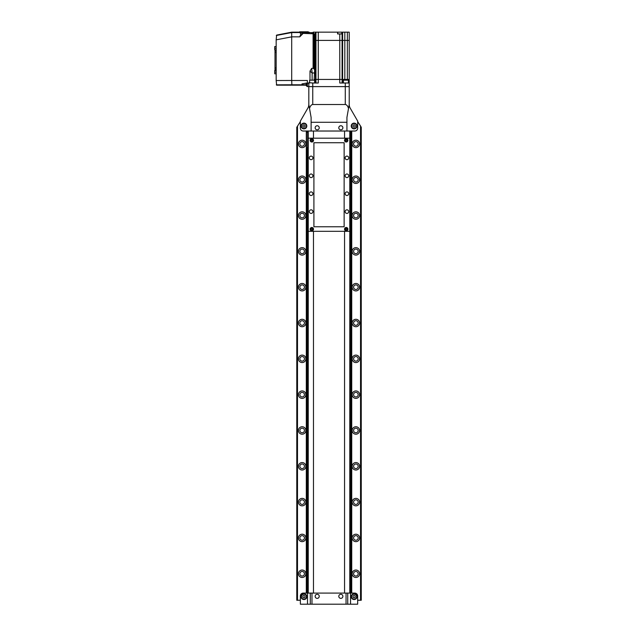 <?xml version="1.0" encoding="UTF-8"?>
<svg xmlns="http://www.w3.org/2000/svg" width="636" height="636" viewBox="0 0 636 636"><rect width="100%" height="100%" fill="white"/><g stroke="black" fill="none" stroke-linecap="round" stroke-linejoin="round"><path stroke-width="0.95" d="M356.955 126.008A2.862 2.862 0 0 0 354.093 123.138A2.862 2.862 0 0 0 351.231 126.008A2.862 2.862 0 0 0 354.093 128.869A2.862 2.862 0 0 0 356.955 126.008M306.814 126.008A2.862 2.862 0 0 0 303.944 123.138A2.862 2.862 0 0 0 301.082 126.008A2.862 2.862 0 0 0 303.944 128.869A2.862 2.862 0 0 0 306.814 126.008M360.827 600.257L360.827 126.532L361.256 127.279L361.256 600.257L360.54 600.257L360.54 126.039L357.678 121.635L357.678 128.154A2.862 2.862 0 0 1 354.809 131.024A2.862 2.862 0 0 0 357.678 128.154L357.678 121.079L350.182 108.096A7.163 7.163 0 0 1 349.22 104.511L349.22 86.607L308.818 86.607L308.818 104.511L309.517 108.438C310.32 105.91 311.401 104.606 312.753 104.511L345.284 104.511C346.636 104.606 347.717 105.91 348.52 108.438L349.22 104.511M360.54 600.257L357.678 600.257L357.678 595.964A2.862 2.862 0 0 0 354.809 593.094L351.732 593.094L354.809 593.094A2.862 2.862 0 0 1 357.678 595.964L357.678 604.2L347.741 604.2L347.741 593.094L346.056 593.094L351.732 593.094L351.732 131.024L354.809 131.024L311.107 131.024L311.107 117.406L309.517 108.438M308.818 104.511A7.163 7.163 0 0 1 307.856 108.096L300.367 121.079L300.367 128.154A2.862 2.862 0 0 0 303.229 131.024A2.862 2.862 0 0 1 300.367 128.154L300.367 121.635L296.781 127.279L296.781 600.257L297.211 600.257L297.211 126.532M310.296 604.2L346.056 604.2L346.056 593.094L310.296 593.094L310.296 604.2L300.367 604.2L300.367 595.964A2.862 2.862 0 0 1 303.229 593.094L306.306 593.094L306.306 131.024L303.229 131.024L307.697 131.024L306.306 131.024L307.697 131.024L307.697 593.094L308.245 593.094L308.245 231.313L349.792 231.313L349.792 131.024M348.52 108.438L346.93 117.406L346.93 131.024M311.107 122.279L346.93 122.279M306.449 126.008A2.504 2.504 0 0 1 303.944 128.512A2.504 2.504 0 0 1 301.44 126.008A2.504 2.504 0 0 1 303.944 123.495A2.504 2.504 0 0 1 306.449 126.008M303.944 124.767L302.871 125.387L302.871 126.628L303.944 127.248L305.018 126.628L305.018 125.387L303.944 124.767M356.597 126.008A2.504 2.504 0 0 1 354.093 128.512A2.504 2.504 0 0 1 351.589 126.008A2.504 2.504 0 0 1 354.093 123.495A2.504 2.504 0 0 1 356.597 126.008M354.093 124.767L353.02 125.387L353.02 126.628L354.093 127.248L355.166 126.628L355.166 125.387L354.093 124.767M313.476 131.024L313.476 138.187L313.476 131.024M313.476 231.313L313.476 593.094L313.476 231.313M344.561 593.094L344.561 231.313L344.561 593.094M344.561 138.187L344.561 131.024L344.561 138.187M356.955 596.679A2.862 2.862 0 0 0 354.093 593.809A2.862 2.862 0 0 0 351.231 596.679A2.862 2.862 0 0 0 354.093 599.541A2.862 2.862 0 0 0 356.955 596.679M306.814 596.679A2.862 2.862 0 0 0 303.944 593.809A2.862 2.862 0 0 0 301.082 596.679A2.862 2.862 0 0 0 303.944 599.541A2.862 2.862 0 0 0 306.814 596.679M346.056 604.2L347.741 604.2M311.982 604.2L311.982 593.094L308.245 593.094M306.449 596.679A2.504 2.504 0 0 1 303.944 599.184A2.504 2.504 0 0 1 301.44 596.679A2.504 2.504 0 0 1 303.944 594.167A2.504 2.504 0 0 1 306.449 596.679M302.871 597.299L303.944 597.92L305.018 597.299L305.018 596.059L303.944 595.439L302.871 596.059L302.871 597.299M356.597 596.679A2.504 2.504 0 0 1 354.093 599.184A2.504 2.504 0 0 1 351.589 596.679A2.504 2.504 0 0 1 354.093 594.167A2.504 2.504 0 0 1 356.597 596.679M354.093 597.92L355.166 597.299L355.166 596.059L354.093 595.439L353.02 596.059L353.02 597.299L354.093 597.92M317.197 129.839A2.043 2.043 0 0 0 319.24 127.796A2.043 2.043 0 0 0 317.197 125.753A2.043 2.043 0 0 0 315.154 127.796A2.043 2.043 0 0 0 317.197 129.839M317.197 598.365A2.043 2.043 0 0 0 319.24 596.322A2.043 2.043 0 0 0 317.197 594.278A2.043 2.043 0 0 0 315.154 596.322A2.043 2.043 0 0 0 317.197 598.365M340.84 598.365A2.043 2.043 0 0 0 342.884 596.322A2.043 2.043 0 0 0 340.84 594.278A2.043 2.043 0 0 0 338.797 596.322A2.043 2.043 0 0 0 340.84 598.365M340.84 129.839A2.043 2.043 0 0 0 342.884 127.796A2.043 2.043 0 0 0 340.84 125.753A2.043 2.043 0 0 0 338.797 127.796A2.043 2.043 0 0 0 340.84 129.839M302.156 140.19A3.729 3.729 0 0 0 298.427 143.919A3.729 3.729 0 0 0 302.156 147.639A3.729 3.729 0 0 0 305.876 143.919A3.729 3.729 0 0 0 302.156 140.19M302.156 141.621A2.29 2.29 0 0 0 299.858 143.919A2.29 2.29 0 0 0 302.156 146.208A2.29 2.29 0 0 0 304.445 143.919A2.29 2.29 0 0 0 302.156 141.621M355.882 140.19A3.729 3.729 0 0 0 352.161 143.919A3.729 3.729 0 0 0 355.882 147.639A3.729 3.729 0 0 0 359.61 143.919A3.729 3.729 0 0 0 355.882 140.19M355.882 141.621A2.29 2.29 0 0 0 353.592 143.919A2.29 2.29 0 0 0 355.882 146.208A2.29 2.29 0 0 0 358.179 143.919A2.29 2.29 0 0 0 355.882 141.621M302.156 176.013A3.729 3.729 0 0 0 298.427 179.734A3.729 3.729 0 0 0 302.156 183.462A3.729 3.729 0 0 0 305.876 179.734A3.729 3.729 0 0 0 302.156 176.013M302.156 177.444A2.29 2.29 0 0 0 299.858 179.734A2.29 2.29 0 0 0 302.156 182.031A2.29 2.29 0 0 0 304.445 179.734A2.29 2.29 0 0 0 302.156 177.444M355.882 176.013A3.729 3.729 0 0 0 352.161 179.734A3.729 3.729 0 0 0 355.882 183.462A3.729 3.729 0 0 0 359.61 179.734A3.729 3.729 0 0 0 355.882 176.013M355.882 177.444A2.29 2.29 0 0 0 353.592 179.734A2.29 2.29 0 0 0 355.882 182.031A2.29 2.29 0 0 0 358.179 179.734A2.29 2.29 0 0 0 355.882 177.444M302.156 211.828A3.729 3.729 0 0 0 298.427 215.556A3.729 3.729 0 0 0 302.156 219.277A3.729 3.729 0 0 0 305.876 215.556A3.729 3.729 0 0 0 302.156 211.828M302.156 213.267A2.29 2.29 0 0 0 299.858 215.556A2.29 2.29 0 0 0 302.156 217.846A2.29 2.29 0 0 0 304.445 215.556A2.29 2.29 0 0 0 302.156 213.267M355.882 211.828A3.729 3.729 0 0 0 352.161 215.556A3.729 3.729 0 0 0 355.882 219.277A3.729 3.729 0 0 0 359.61 215.556A3.729 3.729 0 0 0 355.882 211.828M355.882 213.267A2.29 2.29 0 0 0 353.592 215.556A2.29 2.29 0 0 0 355.882 217.846A2.29 2.29 0 0 0 358.179 215.556A2.29 2.29 0 0 0 355.882 213.267M302.156 247.65A3.729 3.729 0 0 0 298.427 251.379A3.729 3.729 0 0 0 302.156 255.1A3.729 3.729 0 0 0 305.876 251.379A3.729 3.729 0 0 0 302.156 247.65M302.156 249.081A2.29 2.29 0 0 0 299.858 251.379A2.29 2.29 0 0 0 302.156 253.669A2.29 2.29 0 0 0 304.445 251.379A2.29 2.29 0 0 0 302.156 249.081M355.882 247.65A3.729 3.729 0 0 0 352.161 251.379A3.729 3.729 0 0 0 355.882 255.1A3.729 3.729 0 0 0 359.61 251.379A3.729 3.729 0 0 0 355.882 247.65M355.882 249.081A2.29 2.29 0 0 0 353.592 251.379A2.29 2.29 0 0 0 355.882 253.669A2.29 2.29 0 0 0 358.179 251.379A2.29 2.29 0 0 0 355.882 249.081M302.156 283.473A3.729 3.729 0 0 0 298.427 287.194A3.729 3.729 0 0 0 302.156 290.922A3.729 3.729 0 0 0 305.876 287.194A3.729 3.729 0 0 0 302.156 283.473M302.156 284.904A2.29 2.29 0 0 0 299.858 287.194A2.29 2.29 0 0 0 302.156 289.491A2.29 2.29 0 0 0 304.445 287.194A2.29 2.29 0 0 0 302.156 284.904M355.882 283.473A3.729 3.729 0 0 0 352.161 287.194A3.729 3.729 0 0 0 355.882 290.922A3.729 3.729 0 0 0 359.61 287.194A3.729 3.729 0 0 0 355.882 283.473M355.882 284.904A2.29 2.29 0 0 0 353.592 287.194A2.29 2.29 0 0 0 355.882 289.491A2.29 2.29 0 0 0 358.179 287.194A2.29 2.29 0 0 0 355.882 284.904M302.156 319.288A3.729 3.729 0 0 0 298.427 323.016A3.729 3.729 0 0 0 302.156 326.737A3.729 3.729 0 0 0 305.876 323.016A3.729 3.729 0 0 0 302.156 319.288M302.156 320.719A2.29 2.29 0 0 0 299.858 323.016A2.29 2.29 0 0 0 302.156 325.306A2.29 2.29 0 0 0 304.445 323.016A2.29 2.29 0 0 0 302.156 320.719M355.882 319.288A3.729 3.729 0 0 0 352.161 323.016A3.729 3.729 0 0 0 355.882 326.737A3.729 3.729 0 0 0 359.61 323.016A3.729 3.729 0 0 0 355.882 319.288M355.882 320.719A2.29 2.29 0 0 0 353.592 323.016A2.29 2.29 0 0 0 355.882 325.306A2.29 2.29 0 0 0 358.179 323.016A2.29 2.29 0 0 0 355.882 320.719M302.156 355.111A3.729 3.729 0 0 0 298.427 358.831A3.729 3.729 0 0 0 302.156 362.56A3.729 3.729 0 0 0 305.876 358.831A3.729 3.729 0 0 0 302.156 355.111M302.156 356.542A2.29 2.29 0 0 0 299.858 358.831A2.29 2.29 0 0 0 302.156 361.129A2.29 2.29 0 0 0 304.445 358.831A2.29 2.29 0 0 0 302.156 356.542M355.882 355.111A3.729 3.729 0 0 0 352.161 358.831A3.729 3.729 0 0 0 355.882 362.56A3.729 3.729 0 0 0 359.61 358.831A3.729 3.729 0 0 0 355.882 355.111M355.882 356.542A2.29 2.29 0 0 0 353.592 358.831A2.29 2.29 0 0 0 355.882 361.129A2.29 2.29 0 0 0 358.179 358.831A2.29 2.29 0 0 0 355.882 356.542M302.156 390.925A3.729 3.729 0 0 0 298.427 394.654A3.729 3.729 0 0 0 302.156 398.382A3.729 3.729 0 0 0 305.876 394.654A3.729 3.729 0 0 0 302.156 390.925M302.156 392.364A2.29 2.29 0 0 0 299.858 394.654A2.29 2.29 0 0 0 302.156 396.944A2.29 2.29 0 0 0 304.445 394.654A2.29 2.29 0 0 0 302.156 392.364M355.882 390.925A3.729 3.729 0 0 0 352.161 394.654A3.729 3.729 0 0 0 355.882 398.382A3.729 3.729 0 0 0 359.61 394.654A3.729 3.729 0 0 0 355.882 390.925M355.882 392.364A2.29 2.29 0 0 0 353.592 394.654A2.29 2.29 0 0 0 355.882 396.944A2.29 2.29 0 0 0 358.179 394.654A2.29 2.29 0 0 0 355.882 392.364M302.156 426.748A3.729 3.729 0 0 0 298.427 430.477A3.729 3.729 0 0 0 302.156 434.197A3.729 3.729 0 0 0 305.876 430.477A3.729 3.729 0 0 0 302.156 426.748M302.156 428.179A2.29 2.29 0 0 0 299.858 430.477A2.29 2.29 0 0 0 302.156 432.766A2.29 2.29 0 0 0 304.445 430.477A2.29 2.29 0 0 0 302.156 428.179M355.882 426.748A3.729 3.729 0 0 0 352.161 430.477A3.729 3.729 0 0 0 355.882 434.197A3.729 3.729 0 0 0 359.61 430.477A3.729 3.729 0 0 0 355.882 426.748M355.882 428.179A2.29 2.29 0 0 0 353.592 430.477A2.29 2.29 0 0 0 355.882 432.766A2.29 2.29 0 0 0 358.179 430.477A2.29 2.29 0 0 0 355.882 428.179M302.156 462.571A3.729 3.729 0 0 0 298.427 466.291A3.729 3.729 0 0 0 302.156 470.02A3.729 3.729 0 0 0 305.876 466.291A3.729 3.729 0 0 0 302.156 462.571M302.156 464.002A2.29 2.29 0 0 0 299.858 466.291A2.29 2.29 0 0 0 302.156 468.589A2.29 2.29 0 0 0 304.445 466.291A2.29 2.29 0 0 0 302.156 464.002M355.882 462.571A3.729 3.729 0 0 0 352.161 466.291A3.729 3.729 0 0 0 355.882 470.02A3.729 3.729 0 0 0 359.61 466.291A3.729 3.729 0 0 0 355.882 462.571M355.882 464.002A2.29 2.29 0 0 0 353.592 466.291A2.29 2.29 0 0 0 355.882 468.589A2.29 2.29 0 0 0 358.179 466.291A2.29 2.29 0 0 0 355.882 464.002M302.156 498.385A3.729 3.729 0 0 0 298.427 502.114A3.729 3.729 0 0 0 302.156 505.843A3.729 3.729 0 0 0 305.876 502.114A3.729 3.729 0 0 0 302.156 498.385M302.156 499.824A2.29 2.29 0 0 0 299.858 502.114A2.29 2.29 0 0 0 302.156 504.404A2.29 2.29 0 0 0 304.445 502.114A2.29 2.29 0 0 0 302.156 499.824M355.882 498.385A3.729 3.729 0 0 0 352.161 502.114A3.729 3.729 0 0 0 355.882 505.843A3.729 3.729 0 0 0 359.61 502.114A3.729 3.729 0 0 0 355.882 498.385M355.882 499.824A2.29 2.29 0 0 0 353.592 502.114A2.29 2.29 0 0 0 355.882 504.404A2.29 2.29 0 0 0 358.179 502.114A2.29 2.29 0 0 0 355.882 499.824M302.156 534.208A3.729 3.729 0 0 0 298.427 537.937A3.729 3.729 0 0 0 302.156 541.657A3.729 3.729 0 0 0 305.876 537.937A3.729 3.729 0 0 0 302.156 534.208M302.156 535.639A2.29 2.29 0 0 0 299.858 537.937A2.29 2.29 0 0 0 302.156 540.226A2.29 2.29 0 0 0 304.445 537.937A2.29 2.29 0 0 0 302.156 535.639M355.882 534.208A3.729 3.729 0 0 0 352.161 537.937A3.729 3.729 0 0 0 355.882 541.657A3.729 3.729 0 0 0 359.61 537.937A3.729 3.729 0 0 0 355.882 534.208M355.882 535.639A2.29 2.29 0 0 0 353.592 537.937A2.29 2.29 0 0 0 355.882 540.226A2.29 2.29 0 0 0 358.179 537.937A2.29 2.29 0 0 0 355.882 535.639M302.156 570.031A3.729 3.729 0 0 0 298.427 573.752A3.729 3.729 0 0 0 302.156 577.48A3.729 3.729 0 0 0 305.876 573.752A3.729 3.729 0 0 0 302.156 570.031M302.156 571.462A2.29 2.29 0 0 0 299.858 573.752A2.29 2.29 0 0 0 302.156 576.049A2.29 2.29 0 0 0 304.445 573.752A2.29 2.29 0 0 0 302.156 571.462M355.882 570.031A3.729 3.729 0 0 0 352.161 573.752A3.729 3.729 0 0 0 355.882 577.48A3.729 3.729 0 0 0 359.61 573.752A3.729 3.729 0 0 0 355.882 570.031M355.882 571.462A2.29 2.29 0 0 0 353.592 573.752A2.29 2.29 0 0 0 355.882 576.049A2.29 2.29 0 0 0 358.179 573.752A2.29 2.29 0 0 0 355.882 571.462M297.497 126.039L297.497 600.257L300.367 600.257L300.367 595.964A2.862 2.862 0 0 1 303.229 593.094L306.965 593.094L306.965 148.927M360.827 126.532L360.54 126.039M351.072 593.094L351.072 131.024M350.341 593.094L350.341 131.024M349.792 593.094L349.792 231.313M349.792 138.187L308.245 138.187L308.245 131.024L307.697 131.024M311.107 131.024L308.245 131.024M306.965 593.094L307.697 593.094M306.528 131.024L306.528 148.927L307.697 148.927M300.852 32.372L300.852 31.8L299.643 31.8L299.643 32.309L308.245 32.372M309.175 32.587L309.175 32.158M341.771 33.947L341.771 32.158L313.19 32.158M337.756 33.947L337.756 32.158M337.613 32.158L337.613 33.947L342.637 33.947L342.637 32.158L349.22 32.158L349.22 40.394L314.645 40.394L315.424 40.394L315.424 79.436L349.22 79.436L349.22 86.607L308.818 86.607L308.818 82.664L312.753 83.022L312.753 104.511M313.333 32.643L313.333 32.158M342.637 32.158L341.771 32.158M315.424 83.022L315.424 79.436L314.105 79.436L349.22 79.436L349.22 40.394L315.424 40.394L315.424 32.158M318.27 32.158L318.27 83.022L312.753 83.022M349.22 83.022L339.767 83.022L339.767 33.947M307.172 32.484L307.172 31.8L308.245 31.8L308.245 32.484M300.852 31.8L307.172 31.8M306.306 84.811L306.306 85.709L306.306 84.811M306.306 85.168L306.306 85.709L306.306 85.168L276.644 85.168L276.167 80.534L291.693 80.486L291.884 84.787L276.31 84.834M308.818 86.607L307.387 86.607L307.387 83.26L308.818 83.26M311.696 68.338L312.133 72.989L309.994 71.097L311.696 68.338L313.095 68.338L313.095 33.78L303.165 33.382L299.779 36.84L300.828 33.859L299.779 32.547L313.23 32.643L314.645 34.058L314.645 69.793L314.105 80.16M303.165 33.382L303.165 32.667M307.387 83.26L307.387 80.486L291.693 80.486L291.693 36.856L276.167 39.83L276.167 80.534M306.306 84.445L305.948 83.165L301.973 83.92M305.948 83.165L307.387 82.99M314.645 34.058L313.095 33.78L313.707 34.074L313.707 68.624L314.645 69.793M276.167 39.83L276.644 35.091L291.693 32.166L291.693 36.84L299.779 36.84M309.629 82.664L308.818 82.664M309.994 71.097L309.994 80.16M291.693 32.166L299.643 32.166M313.707 68.624L313.095 68.338M311.616 33.382L311.616 32.667L313.373 33.477M275.006 69.531L276.167 69.531L275.006 69.507L275.006 50.832L276.167 50.832M343.4 83.022L343.4 80.16L348.409 80.16L348.409 83.022M309.629 83.022L309.629 80.16L314.637 80.16L314.637 83.022M276.167 49.966L274.744 49.966L274.744 46.547L276.167 46.547M274.744 48.249L276.167 48.249M276.167 73.816L274.744 73.816L274.744 70.405L276.167 70.405M274.744 72.122L276.167 72.122M346.215 227.481A1.685 1.685 0 0 0 344.529 229.167A1.685 1.685 0 0 0 346.215 230.852A1.685 1.685 0 0 0 347.9 229.167A1.685 1.685 0 0 0 346.215 227.481M346.215 138.648A1.685 1.685 0 0 0 344.529 140.333A1.685 1.685 0 0 0 346.215 142.019A1.685 1.685 0 0 0 347.9 140.333A1.685 1.685 0 0 0 346.215 138.648M311.823 227.481A1.685 1.685 0 0 0 310.145 229.167A1.685 1.685 0 0 0 311.823 230.852A1.685 1.685 0 0 0 313.508 229.167A1.685 1.685 0 0 0 311.823 227.481M311.823 138.648A1.685 1.685 0 0 0 310.145 140.333A1.685 1.685 0 0 0 311.823 142.019A1.685 1.685 0 0 0 313.508 140.333A1.685 1.685 0 0 0 311.823 138.648M311.107 156.098A1.789 1.789 0 0 0 309.319 157.887A1.789 1.789 0 0 0 311.107 159.676A1.789 1.789 0 0 0 312.904 157.887A1.789 1.789 0 0 0 311.107 156.098M311.107 174.002A1.789 1.789 0 0 0 309.319 175.798A1.789 1.789 0 0 0 311.107 177.587A1.789 1.789 0 0 0 312.904 175.798A1.789 1.789 0 0 0 311.107 174.002M311.107 191.913A1.789 1.789 0 0 0 309.319 193.702A1.789 1.789 0 0 0 311.107 195.498A1.789 1.789 0 0 0 312.904 193.702A1.789 1.789 0 0 0 311.107 191.913M311.107 209.824A1.789 1.789 0 0 0 309.319 211.613A1.789 1.789 0 0 0 311.107 213.41A1.789 1.789 0 0 0 312.904 211.613A1.789 1.789 0 0 0 311.107 209.824M346.93 209.824A1.789 1.789 0 0 0 345.141 211.613A1.789 1.789 0 0 0 346.93 213.41A1.789 1.789 0 0 0 348.719 211.613A1.789 1.789 0 0 0 346.93 209.824M346.93 191.913A1.789 1.789 0 0 0 345.141 193.702A1.789 1.789 0 0 0 346.93 195.498A1.789 1.789 0 0 0 348.719 193.702A1.789 1.789 0 0 0 346.93 191.913M346.93 174.002A1.789 1.789 0 0 0 345.141 175.798A1.789 1.789 0 0 0 346.93 177.587A1.789 1.789 0 0 0 348.719 175.798A1.789 1.789 0 0 0 346.93 174.002M346.93 156.098A1.789 1.789 0 0 0 345.141 157.887A1.789 1.789 0 0 0 346.93 159.676A1.789 1.789 0 0 0 348.719 157.887A1.789 1.789 0 0 0 346.93 156.098M308.245 138.187L308.245 231.313M313.906 142.734L313.906 226.766L344.132 226.766L344.132 142.734L313.906 142.734M311.823 141.947A1.614 1.614 0 0 0 313.437 140.333A1.614 1.614 0 0 0 311.823 138.72A1.614 1.614 0 0 0 310.217 140.333A1.614 1.614 0 0 0 311.823 141.947M312.236 139.618L311.409 139.618L310.996 140.333L311.409 141.049L312.236 141.049L312.65 140.333L312.236 139.618M346.215 141.947A1.614 1.614 0 0 0 347.828 140.333A1.614 1.614 0 0 0 346.215 138.72A1.614 1.614 0 0 0 344.601 140.333A1.614 1.614 0 0 0 346.215 141.947M346.628 139.618L345.801 139.618L345.388 140.333L345.801 141.049L346.628 141.049L347.041 140.333L346.628 139.618M311.823 230.781A1.614 1.614 0 0 0 313.437 229.167A1.614 1.614 0 0 0 311.823 227.553A1.614 1.614 0 0 0 310.217 229.167A1.614 1.614 0 0 0 311.823 230.781M312.236 228.451L311.409 228.451L310.996 229.167L311.409 229.882L312.236 229.882L312.65 229.167L312.236 228.451M346.215 230.781A1.614 1.614 0 0 0 347.828 229.167A1.614 1.614 0 0 0 346.215 227.553A1.614 1.614 0 0 0 344.601 229.167A1.614 1.614 0 0 0 346.215 230.781M346.628 228.451L345.801 228.451L345.388 229.167L345.801 229.882L346.628 229.882L347.041 229.167L346.628 228.451M345.284 104.511L345.284 83.022M350.547 593.094L350.547 604.2M307.49 604.2L307.49 593.094M306.775 147.711L307.697 147.711M306.775 132.24L307.697 132.24M347.351 32.158L347.351 80.16M344.823 32.158L344.823 80.16M342.613 33.947L342.613 83.022M315.957 32.158L315.957 83.022M342.081 33.947L342.081 83.022M307.387 83.205L307.029 86.424L306.306 85.709L307.387 86.424M303.293 32.889A2.862 1.988 0 0 1 300.828 33.859M306.306 84.787L291.884 84.787M276.31 35.497L291.733 32.547L299.779 32.547M314.105 72.989L312.133 72.989L312.133 80.16M275.006 52.446L276.167 52.446M275.006 67.917L276.167 67.917M307.029 83.205L306.306 83.92"/></g></svg>
